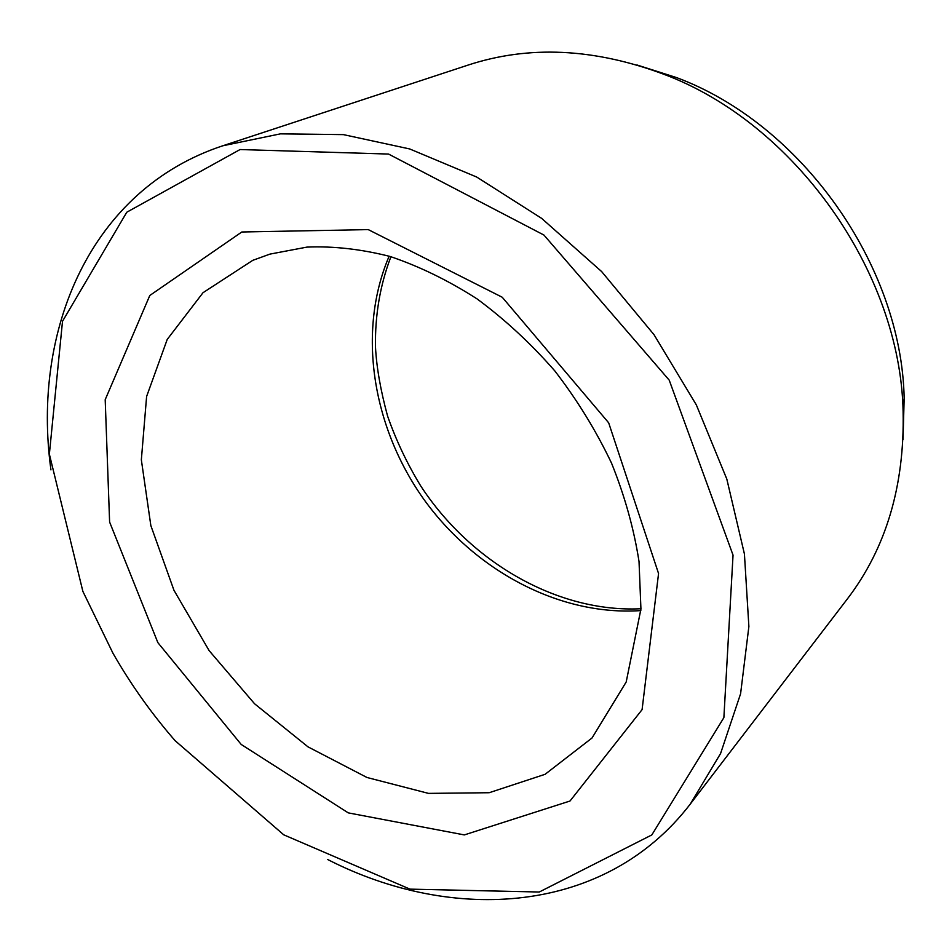 <?xml version="1.0" encoding="UTF-8"?>
<svg xmlns="http://www.w3.org/2000/svg" width="952" height="952" viewBox="0 0 952 952"><rect width="100%" height="100%" fill="white"/><g stroke="black" fill="none" stroke-linecap="round" stroke-linejoin="round"><path stroke-width="1.43" d="M903.031 439.622L904.162 398.162C901.544 265.049 801.263 123.855 676.444 77.552L636.924 64.962M82.872 591.382L112.919 653.143C130.745 684.369 151.475 713.536 175.085 740.656L283.72 834.809L409.979 889.132L539.237 892.024L651.822 834.928L723.877 717.641L733.04 555.123L669.22 380.157L543.949 235.061L388.535 154.057L240.071 149.535L126.783 212.225L62.511 321.288L49.361 454.163L82.872 591.382M327.702 859.537C452.878 923.63 605.27 914.812 690.283 804.071L720.569 753.532L740.585 693.782L748.879 626.511L744.428 554.005L726.816 479.07L696.317 404.862L654 334.664L601.652 271.582L541.628 218.353L476.69 177.036L409.693 148.952L343.434 134.625L280.423 133.851L222.732 145.799C90.178 189.591 31.654 330.582 50.944 469.883M690.283 804.071L847.351 598.939C886.062 548.257 904.662 485.841 903.115 411.692C900.402 271.891 794.432 122.689 663.318 74.078C593.81 48.195 528.753 45.196 468.158 65.057L222.732 145.799M241.82 231.99L149.797 295.489L105.196 399.685L109.611 522.053L157.853 642.612L241.201 744.452L348.277 812.877L464.314 834.916L569.998 801.025L642.088 709.621L658.558 573.532L608.673 422.807L502.228 297.238L368.257 229.61L241.82 231.99M252.768 260.336L203.014 292.704L167.219 339.436L146.608 396.484L141.348 459.828L150.844 525.599L173.954 590.276L209.131 650.632L254.541 703.742L307.996 746.856L366.972 777.486L428.507 793.385L489.173 792.718L545.079 774.309L592.025 737.99L626.202 681.977L640.934 609.018L639.03 561.585C633.961 528.919 624.798 496.111 611.541 463.148C596.059 430.649 577.162 399.923 554.873 370.982C530.954 343.577 505.024 319.551 477.059 298.892C448.416 280.519 419.463 266.393 390.201 256.505C361.248 249.138 333.498 245.997 306.972 247.103L269.928 254.113L252.768 260.336M640.851 610.589C559.24 616.194 474.441 570.284 423.283 498.539C372.387 426.603 356.964 331.415 389.142 256.195M390.915 256.719C380.074 285.1 374.933 315.231 375.493 347.135C376.564 367.424 380.598 390.415 387.595 416.119C396.115 440.455 407.17 463.743 420.76 486.008C470.728 562.489 557.908 612.85 640.946 608.745M676.444 77.552L663.318 74.078M904.162 398.162L903.115 411.692"/></g></svg>
